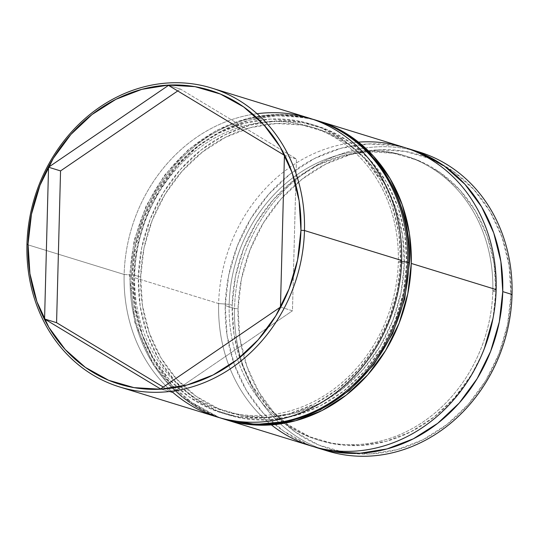<?xml version="1.0" encoding="UTF-8"?>
<svg xmlns="http://www.w3.org/2000/svg" width="539" height="539" viewBox="0 0 539 539"><rect width="100%" height="100%" fill="white"/><g stroke="black" fill="none" stroke-linecap="round" stroke-linejoin="round"><path stroke-width="0.4" stroke-dasharray="2.69 2.02" d="M481.725 354.938L471.463 374.706L454.485 397.789L434.03 417.065L410.886 431.793L385.937 441.401L360.146 445.517L334.503 443.995L309.992 436.88L287.556 424.456L268.065 407.194L252.252 385.756L240.738 360.975L233.953 333.796L232.174 305.263L235.455 276.473L243.682 248.54L256.524 222.526L273.502 199.437L293.957 180.161L317.1 165.433L342.049 155.832L367.841 151.708L393.483 153.238L417.994 160.346L440.424 172.776L459.922 190.038L475.735 211.47L487.249 236.257L494.027 263.436L495.813 291.97L492.814 291.04L495.813 291.97A148.555 130.182 -72.9 0 0 407.733 156.64A148.555 130.182 -72.9 0 0 232.174 305.263L229.176 304.34A148.555 130.182 107.1 0 1 404.735 155.717A148.555 130.182 107.1 0 1 492.814 291.04L496.149 289.584L492.814 291.04A148.555 130.182 -72.9 0 0 364.842 150.785A148.555 130.182 -72.9 0 0 229.176 304.34L218.639 303.578A156.377 137.034 107.1 0 1 358.509 142.128M308.948 118.021A156.377 137.034 -72.9 0 0 124.145 274.466L134.683 275.22A148.555 130.182 -72.9 0 0 262.655 415.481A148.555 130.182 -72.9 0 0 398.321 261.927A148.555 130.182 107.1 0 1 222.755 410.55A148.555 130.182 107.1 0 1 134.683 275.22L140.679 277.073A148.555 130.182 -72.9 0 0 228.758 412.396A148.555 130.182 -72.9 0 0 404.317 263.78L401.036 292.562L392.816 320.503L379.968 346.516L362.99 369.599L342.534 388.875L319.391 403.603L294.442 413.211L268.651 417.327L243.008 415.805L218.504 408.69L196.068 396.266L176.57 378.998L160.757 357.566L149.242 332.785L142.464 305.6L140.679 277.073L143.96 248.284L152.187 220.35L165.035 194.336L182.007 171.247L202.462 151.971L225.605 137.243L250.554 127.642L276.345 123.519L301.988 125.048L326.499 132.156L348.935 144.587L368.433 161.848L384.24 183.28L395.761 208.067L402.539 235.247L404.317 263.78L398.321 261.927L404.317 263.78A148.555 130.182 -72.9 0 0 316.245 128.45A148.555 130.182 -72.9 0 0 140.679 277.073L134.683 275.22A148.555 130.182 107.1 0 1 310.242 126.604A148.555 130.182 107.1 0 1 398.321 261.927L401.656 260.472L398.321 261.927A148.555 130.182 -72.9 0 0 270.349 121.673A148.555 130.182 -72.9 0 0 134.683 275.22L124.145 274.466A156.377 137.034 107.1 0 1 257.063 113.722M419.335 152.038A156.377 137.034 -72.9 0 0 234.532 308.476L238.049 308.726A153.77 134.75 -72.9 0 0 370.509 453.905A153.77 134.75 -72.9 0 0 510.938 294.968L507.536 324.768L499.026 353.685L485.733 380.608L468.155 404.506L446.986 424.456L423.027 439.703L397.209 449.641L370.509 453.905L343.97 452.329L318.596 444.965L295.379 432.103L275.193 414.235L258.828 392.048L246.909 366.399L239.895 338.263L238.049 308.726L241.445 278.933L249.955 250.015L263.254 223.092L280.826 199.194L301.995 179.238L325.954 163.997L351.778 154.053L378.472 149.788L405.018 151.371L430.385 158.729L453.609 171.597L473.788 189.465L490.153 211.652L502.072 237.301L509.092 265.437L510.938 294.968L512.05 294.483L510.938 294.968A153.77 134.75 -72.9 0 0 378.472 149.788A153.77 134.75 -72.9 0 0 238.049 308.726L234.532 308.476A156.377 137.034 107.1 0 1 414.673 150.698M172.851 392.405A156.377 137.034 107.1 0 1 124.145 274.466L26.95 244.517L124.145 274.466A156.377 137.034 -72.9 0 0 216.853 416.91M403.435 147.14A156.377 137.034 -72.9 0 0 218.639 303.578L133.739 277.423A156.377 137.034 107.1 0 1 317.35 120.621M322.645 449.405A156.377 137.034 107.1 0 1 234.532 308.476L225.235 305.613A156.377 137.034 107.1 0 1 406.723 148.205L395.033 145.584L368.043 143.98L340.897 148.313L314.635 158.426L290.272 173.929L268.739 194.215L250.871 218.517L237.349 245.899L228.691 275.308L225.235 305.613L234.532 308.476A156.377 137.034 -72.9 0 0 327.247 450.921M314.661 446.993A156.377 137.034 107.1 0 1 225.235 305.613L227.114 335.642L234.249 364.256L246.37 390.344L263.012 412.908L283.534 431.079L307.149 444.156L314.641 446.986M492.983 318.448A148.555 130.182 -72.9 0 0 495.813 291.97L492.983 318.421M226.454 419.868A156.377 137.034 107.1 0 1 133.739 277.423L218.639 303.578L229.176 304.34A148.555 130.182 -72.9 0 0 357.148 444.594A148.555 130.182 -72.9 0 0 492.814 291.04A148.555 130.182 107.1 0 1 317.249 439.662A148.555 130.182 107.1 0 1 229.176 304.34L232.174 305.263A148.555 130.182 -72.9 0 0 320.254 440.585A148.555 130.182 -72.9 0 0 481.778 354.81M271.387 424.88A156.377 137.034 107.1 0 1 218.639 303.578A156.377 137.034 -72.9 0 0 311.347 446.022M317.262 120.595L303.545 117.394L276.547 115.791L249.402 120.123L223.139 130.236L198.776 145.739L177.243 166.025L159.376 190.328L145.853 217.709L137.196 247.118L133.739 277.423L135.619 307.452L142.754 336.066L154.875 362.154L171.523 384.718L192.046 402.889L215.661 415.967L225.187 419.47M284.437 155.32L296.437 159.012L180.484 89.076L168.485 85.378L180.484 89.076L177.729 90.95L180.484 89.076L296.437 159.012L284.437 155.32M280.462 307.089L292.461 310.787L296.437 159.012L292.461 310.787L280.462 307.089M160.534 388.929L172.534 392.621L292.461 310.787L172.534 392.621L160.534 388.929M163.29 387.049L172.534 392.621L163.29 387.049M132.365 275.341A151.163 132.466 107.1 0 1 270.416 119.092A151.163 132.466 107.1 0 1 400.632 261.813L397.29 291.107L388.922 319.533L375.851 345.998L358.576 369.491L337.764 389.111L314.217 404.088L288.83 413.864L262.587 418.055L236.493 416.506L211.551 409.269L188.724 396.623L168.889 379.058L152.8 357.249L141.083 332.031L134.184 304.373L132.365 275.341L135.707 246.047L144.075 217.621L157.145 191.15L174.42 167.656L195.233 148.043L218.787 133.059L244.174 123.283L270.416 119.092L296.504 120.648L321.446 127.884L344.273 140.531L364.115 158.095L380.204 179.905L391.92 205.123L398.82 232.781L400.632 261.813A151.163 132.466 107.1 0 1 262.587 418.055A151.163 132.466 107.1 0 1 132.365 275.341M306.428 117.59A156.377 137.034 -72.9 0 0 130.142 276.312A156.377 137.034 107.1 0 1 314.944 119.874M406.635 263.659A151.163 132.466 -72.9 0 0 276.413 120.945A151.163 132.466 -72.9 0 0 138.368 277.187L140.18 306.219L147.08 333.877L158.796 359.095L174.885 380.905L194.727 398.469L217.554 411.116L242.496 418.352L268.584 419.908L294.826 415.717L320.213 405.941L343.767 390.957L364.58 371.344L381.855 347.85L394.925 321.379L403.293 292.953L406.635 263.659L404.816 234.627L397.917 206.969L386.2 181.751L370.111 159.942L350.276 142.377L327.449 129.731L302.507 122.494L276.413 120.945L250.17 125.136L224.783 134.912L201.236 149.889L180.424 169.509L163.149 193.002L150.078 219.467L141.71 247.893L138.368 277.187A151.163 132.466 -72.9 0 0 268.584 419.908A151.163 132.466 -72.9 0 0 406.635 263.659M316.144 120.244A156.377 137.034 -72.9 0 0 131.341 276.682A156.377 137.034 107.1 0 1 307.628 117.953M232.572 421.41A156.377 137.034 107.1 0 1 131.341 276.682L130.142 276.312L131.341 276.682A156.377 137.034 -72.9 0 0 224.056 419.126M219.865 417.792A156.377 137.034 107.1 0 1 130.142 276.312A156.377 137.034 -72.9 0 0 231.372 421.047M316.245 128.45L310.242 126.604M319.155 121.167L318.542 120.979M407.733 156.64L404.735 155.717M410.644 149.357L410.038 149.168M318.576 448.253L317.949 448.057M320.254 440.585L317.249 439.662M228.758 412.396L222.755 410.55M311.926 118.984L280.206 114.477L247.893 118.297L216.739 130.229L188.414 149.613L164.415 175.384L146.022 206.167L134.198 240.293L129.555 275.941L134.932 322.713L153.069 364.492L182.303 397.243L219.858 417.792"/><path stroke-width="0.81" d="M358.509 142.128A156.377 137.034 107.1 0 1 496.149 289.584A156.377 137.034 -72.9 0 0 403.435 147.14L318.542 120.979A156.377 137.034 107.1 0 1 411.257 263.43L496.149 289.584L411.257 263.43A156.377 137.034 107.1 0 1 226.454 419.868L311.347 446.022A156.377 137.034 -72.9 0 0 496.149 289.584A156.377 137.034 107.1 0 1 416.108 431.591A156.377 137.034 107.1 0 1 271.387 424.88M257.063 113.722A156.377 137.034 107.1 0 1 401.656 260.472A156.377 137.034 -72.9 0 0 308.948 118.021L211.753 88.079A156.377 137.034 107.1 0 1 304.468 230.524A156.377 137.034 -72.9 0 0 169.758 82.885A156.377 137.034 -72.9 0 0 26.95 244.517L28.062 244.032A153.77 134.75 107.1 0 1 168.491 85.095A153.77 134.75 107.1 0 1 300.951 230.274L304.468 230.524L401.656 260.472L304.468 230.524A156.377 137.034 107.1 0 1 119.665 386.962A156.377 137.034 107.1 0 1 26.95 244.517A156.377 137.034 107.1 0 1 211.753 88.079M414.673 150.698A156.377 137.034 107.1 0 1 512.05 294.483A156.377 137.034 -72.9 0 0 419.335 152.038L410.038 149.168A156.377 137.034 107.1 0 1 502.752 291.619L512.05 294.483L502.752 291.619A156.377 137.034 107.1 0 1 317.949 448.057A156.377 137.034 107.1 0 1 314.661 446.993M317.35 120.621A156.377 137.034 107.1 0 1 318.542 120.979M314.641 446.986L332.954 451.642L359.944 453.252L387.09 448.913L413.352 438.8L437.715 423.304L459.248 403.01L477.116 378.708L490.638 351.327L499.296 321.918L502.752 291.619L500.872 261.583L493.737 232.976L481.617 206.888L464.975 184.325L444.453 166.153L420.838 153.069L406.696 148.191A156.377 137.034 107.1 0 1 410.038 149.168M28.062 244.032L29.908 273.563L36.928 301.699L48.847 327.348L65.212 349.535L85.391 367.403L108.615 380.271L133.982 387.629L160.528 389.212L187.222 384.947L213.046 375.003L237.005 359.762L258.174 339.806L275.746 315.908L289.045 288.985L297.555 260.067L300.951 230.274L299.105 200.737L292.091 172.601L280.172 146.952L263.807 124.765L243.621 106.897L220.404 94.035L195.03 86.671L168.491 85.095L141.791 89.359L115.973 99.297L92.014 114.544L70.845 134.494L53.267 158.392L39.974 185.315L31.464 214.232L28.062 244.032L26.95 244.517A156.377 137.034 -72.9 0 0 161.66 392.156A156.377 137.034 -72.9 0 0 304.468 230.524L300.951 230.274A153.77 134.75 107.1 0 1 160.528 389.212A153.77 134.75 107.1 0 1 28.062 244.032M168.485 85.378L284.437 155.32L280.462 307.089L160.534 388.929L44.575 318.987L48.55 167.211L168.485 85.378L284.437 155.32L280.462 307.089L160.534 388.929L44.575 318.987L56.575 322.686L163.29 387.049L56.575 322.686L44.575 318.987L48.55 167.211L60.55 170.91L56.575 322.686L60.55 170.91L48.55 167.211L168.485 85.378M317.949 448.057L327.247 450.921A156.377 137.034 -72.9 0 0 512.05 294.483A156.377 137.034 107.1 0 1 322.645 449.405M492.983 318.421L484.305 348.693L481.725 354.938M481.778 354.81A148.555 130.182 -72.9 0 0 492.983 318.448M225.187 419.47L241.459 423.452L268.449 425.062L295.601 420.723L321.857 410.61L346.22 395.114L367.753 374.821L385.621 350.518L399.143 323.137L407.801 293.728L411.257 263.43L409.384 233.394L402.242 204.786L390.121 178.699L373.48 156.135L352.957 137.964L329.342 124.88L317.262 120.595M119.665 386.962L216.853 416.91A156.377 137.034 -72.9 0 0 401.656 260.472A156.377 137.034 107.1 0 1 319.236 403.879A156.377 137.034 107.1 0 1 172.851 392.405M177.729 90.95L60.55 170.91L177.729 90.95M307.628 117.953A156.377 137.034 107.1 0 1 408.858 262.688A156.377 137.034 -72.9 0 0 316.144 120.244L314.944 119.874A156.377 137.034 107.1 0 1 407.659 262.318A5.215 0.761 -178.5 0 0 400.632 261.813A5.215 0.761 1.5 0 1 407.659 262.318A156.377 137.034 -72.9 0 0 306.428 117.59M316.144 120.244C372.523 136.569 412.079 197.557 409.445 263.059L404.701 299.138L392.601 333.641L373.79 364.667L349.285 390.499L320.415 409.728L288.742 421.269L256.018 424.462L224.056 419.126A156.377 137.034 -72.9 0 0 408.858 262.688A5.215 0.761 1.5 0 1 409.445 263.066A5.215 0.761 -178.5 0 0 408.858 262.688L407.659 262.318L408.858 262.688A156.377 137.034 107.1 0 1 232.572 421.41M231.372 421.047A156.377 137.034 -72.9 0 0 407.659 262.318A156.377 137.034 107.1 0 1 222.856 418.756A156.377 137.034 107.1 0 1 219.865 417.792M314.944 119.874L311.926 118.984M224.056 419.126L219.858 417.792"/></g></svg>
